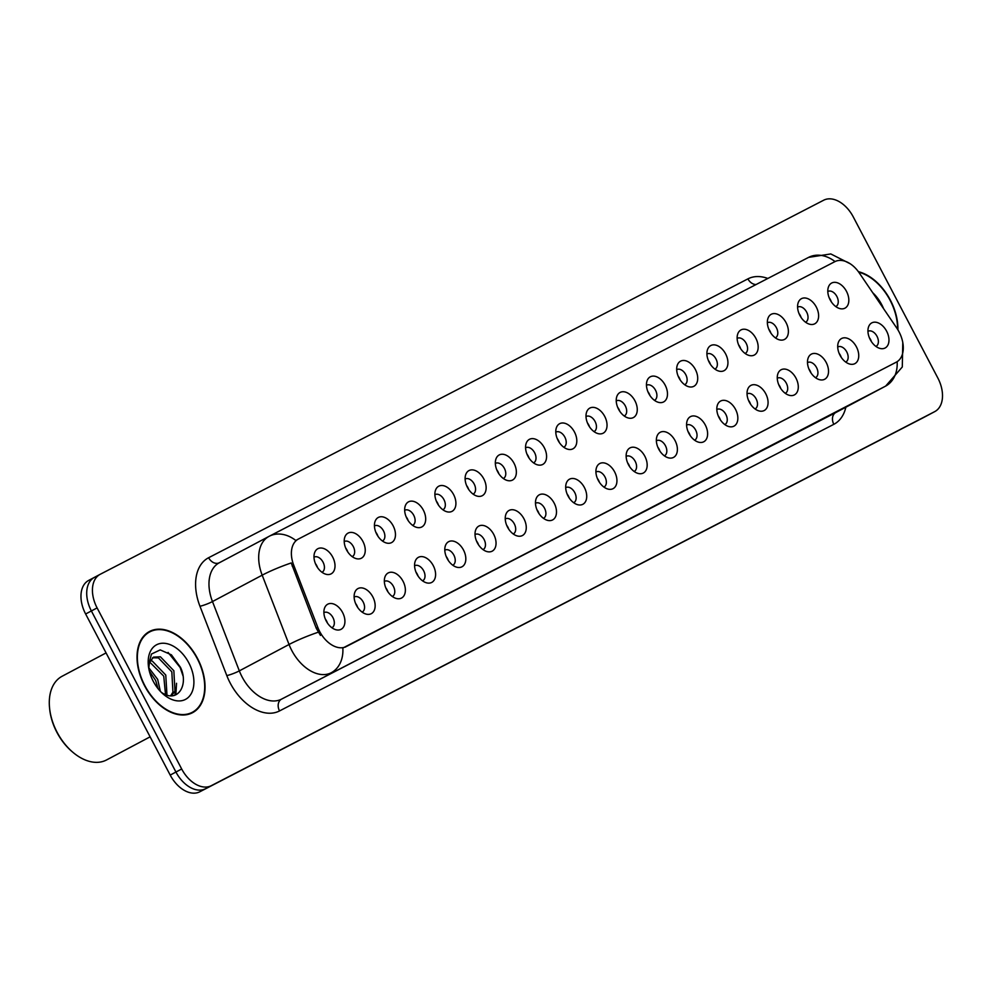 <?xml version="1.0" encoding="UTF-8"?>
<svg xmlns="http://www.w3.org/2000/svg" width="992" height="992" viewBox="0 0 992 992"><rect width="100%" height="100%" fill="white"/><g stroke="black" fill="none" stroke-linecap="round" stroke-linejoin="round"><path stroke-width="1.49" d="M799.912 315.468A14.21 9.213 -118 0 1 798.213 302.647A14.21 9.213 -118 0 1 806.36 298.195A14.21 9.213 -118 0 1 816.28 306.999A14.21 9.213 -118 0 1 817.904 320.044A14.21 9.213 -118 0 1 809.67 324.235A14.21 9.213 -118 0 1 799.912 315.468M805.578 322.214A8.531 5.53 62 0 0 805.715 322.152A8.531 5.53 62 0 0 806.632 312.071A8.531 5.53 62 0 0 797.717 307.086A8.531 5.53 62 0 0 797.593 307.16M769.693 331.092A14.21 9.213 -118 0 1 767.982 318.271A14.21 9.213 -118 0 1 776.141 313.819A14.21 9.213 -118 0 1 786.048 322.623A14.21 9.213 -118 0 1 787.673 335.668A14.21 9.213 -118 0 1 779.452 339.859A14.21 9.213 -118 0 1 769.693 331.092M775.36 337.85A8.531 5.53 62 0 0 775.496 337.776A8.531 5.53 62 0 0 776.401 327.707A8.531 5.53 62 0 0 767.498 322.71A8.531 5.53 62 0 0 767.362 322.784M739.462 346.716A14.21 9.213 -118 0 1 737.763 333.895A14.21 9.213 -118 0 1 745.91 329.443A14.21 9.213 -118 0 1 755.83 338.26A14.21 9.213 -118 0 1 757.454 351.292A14.21 9.213 -118 0 1 749.22 355.483A14.21 9.213 -118 0 1 739.462 346.716M745.128 353.474A8.531 5.53 62 0 0 745.265 353.4A8.531 5.53 62 0 0 746.182 343.331A8.531 5.53 62 0 0 737.279 338.334A8.531 5.53 62 0 0 737.143 338.408M709.243 362.353A14.21 9.213 -118 0 1 707.532 349.531A14.21 9.213 -118 0 1 715.691 345.08A14.21 9.213 -118 0 1 725.611 353.884A14.21 9.213 -118 0 1 727.223 366.928A14.21 9.213 -118 0 1 719.002 371.12A14.21 9.213 -118 0 1 709.243 362.353M714.91 369.098A8.531 5.53 62 0 0 715.046 369.036A8.531 5.53 62 0 0 715.964 358.955A8.531 5.53 62 0 0 707.048 353.97A8.531 5.53 62 0 0 706.912 354.045M679.012 377.977A14.21 9.213 -118 0 1 677.313 365.155A14.21 9.213 -118 0 1 685.472 360.704A14.21 9.213 -118 0 1 695.38 369.508A14.21 9.213 -118 0 1 697.004 382.552A14.21 9.213 -118 0 1 688.77 386.744A14.21 9.213 -118 0 1 679.012 377.977M684.678 384.735A8.531 5.53 62 0 0 684.827 384.66A8.531 5.53 62 0 0 685.732 374.592A8.531 5.53 62 0 0 676.829 369.594A8.531 5.53 62 0 0 676.693 369.669M648.793 393.601A14.21 9.213 -118 0 1 647.082 380.779A14.21 9.213 -118 0 1 655.241 376.328A14.21 9.213 -118 0 1 665.161 385.144A14.21 9.213 -118 0 1 666.773 398.176A14.21 9.213 -118 0 1 658.552 402.368A14.21 9.213 -118 0 1 648.793 393.601M654.46 400.359A8.531 5.53 62 0 0 654.596 400.284A8.531 5.53 62 0 0 655.514 390.216A8.531 5.53 62 0 0 646.598 385.218A8.531 5.53 62 0 0 646.462 385.293M618.562 409.237A14.21 9.213 -118 0 1 616.863 396.416A14.21 9.213 -118 0 1 625.022 391.964A14.21 9.213 -118 0 1 634.93 400.768A14.21 9.213 -118 0 1 636.554 413.813A14.21 9.213 -118 0 1 628.32 418.004A14.21 9.213 -118 0 1 618.562 409.237M624.228 415.983A8.531 5.53 62 0 0 624.377 415.921A8.531 5.53 62 0 0 625.282 405.84A8.531 5.53 62 0 0 616.379 400.855A8.531 5.53 62 0 0 616.243 400.929M588.343 424.861A14.21 9.213 -118 0 1 586.632 412.04A14.21 9.213 -118 0 1 594.791 407.588A14.21 9.213 -118 0 1 604.711 416.392A14.21 9.213 -118 0 1 606.323 429.437A14.21 9.213 -118 0 1 598.102 433.628A14.21 9.213 -118 0 1 588.343 424.861M594.01 431.619A8.531 5.53 62 0 0 594.146 431.545A8.531 5.53 62 0 0 595.064 421.476A8.531 5.53 62 0 0 586.148 416.479A8.531 5.53 62 0 0 586.012 416.553M558.112 440.485A14.21 9.213 -118 0 1 556.413 427.664A14.21 9.213 -118 0 1 564.572 423.212A14.21 9.213 -118 0 1 574.48 432.028A14.21 9.213 -118 0 1 576.104 445.061A14.21 9.213 -118 0 1 567.87 449.252A14.21 9.213 -118 0 1 558.112 440.485M563.778 447.243A8.531 5.53 62 0 0 563.927 447.169A8.531 5.53 62 0 0 564.832 437.1A8.531 5.53 62 0 0 555.929 432.103A8.531 5.53 62 0 0 555.793 432.177M527.893 456.122A14.21 9.213 -118 0 1 526.194 443.3A14.21 9.213 -118 0 1 534.341 438.848A14.21 9.213 -118 0 1 544.261 447.652A14.21 9.213 -118 0 1 545.873 460.697A14.21 9.213 -118 0 1 537.652 464.888A14.21 9.213 -118 0 1 527.893 456.122M533.56 462.867A8.531 5.53 62 0 0 533.696 462.805A8.531 5.53 62 0 0 534.614 452.724A8.531 5.53 62 0 0 525.698 447.739A8.531 5.53 62 0 0 525.562 447.814M497.662 471.746A14.21 9.213 -118 0 1 495.963 458.924A14.21 9.213 -118 0 1 504.122 454.472A14.21 9.213 -118 0 1 514.03 463.276A14.21 9.213 -118 0 1 515.654 476.321A14.21 9.213 -118 0 1 507.42 480.512A14.21 9.213 -118 0 1 497.662 471.746M503.341 478.504A8.531 5.53 62 0 0 503.477 478.429A8.531 5.53 62 0 0 504.382 468.36A8.531 5.53 62 0 0 495.479 463.363A8.531 5.53 62 0 0 495.343 463.438M467.443 487.37A14.21 9.213 -118 0 1 465.744 474.548A14.21 9.213 -118 0 1 473.891 470.096A14.21 9.213 -118 0 1 483.811 478.913A14.21 9.213 -118 0 1 485.423 491.958A14.21 9.213 -118 0 1 477.202 496.136A14.21 9.213 -118 0 1 467.443 487.37M473.11 494.128A8.531 5.53 62 0 0 473.246 494.053A8.531 5.53 62 0 0 474.164 483.984A8.531 5.53 62 0 0 465.248 478.987A8.531 5.53 62 0 0 465.112 479.062M437.212 503.006A14.21 9.213 -118 0 1 435.513 490.184A14.21 9.213 -118 0 1 443.672 485.733A14.21 9.213 -118 0 1 453.58 494.537A14.21 9.213 -118 0 1 455.204 507.582A14.21 9.213 -118 0 1 446.97 511.773A14.21 9.213 -118 0 1 437.212 503.006M442.891 509.752A8.531 5.53 62 0 0 443.027 509.69A8.531 5.53 62 0 0 443.932 499.608A8.531 5.53 62 0 0 435.029 494.624A8.531 5.53 62 0 0 434.893 494.698M406.993 518.63A14.21 9.213 -118 0 1 405.294 505.808A14.21 9.213 -118 0 1 413.441 501.357A14.21 9.213 -118 0 1 423.361 510.161A14.21 9.213 -118 0 1 424.973 523.206A14.21 9.213 -118 0 1 416.752 527.397A14.21 9.213 -118 0 1 406.993 518.63M412.66 525.388A8.531 5.53 62 0 0 412.796 525.314A8.531 5.53 62 0 0 413.714 515.245A8.531 5.53 62 0 0 404.798 510.248A8.531 5.53 62 0 0 404.662 510.322M376.762 534.254A14.21 9.213 -118 0 1 375.063 521.432A14.21 9.213 -118 0 1 383.222 516.981A14.21 9.213 -118 0 1 393.13 525.797A14.21 9.213 -118 0 1 394.754 538.842A14.21 9.213 -118 0 1 386.52 543.021A14.21 9.213 -118 0 1 376.762 534.254M382.441 541.012A8.531 5.53 62 0 0 382.577 540.938A8.531 5.53 62 0 0 383.482 530.869A8.531 5.53 62 0 0 374.579 525.872A8.531 5.53 62 0 0 374.443 525.958M346.543 549.89A14.21 9.213 -118 0 1 344.844 537.069A14.21 9.213 -118 0 1 352.991 532.617A14.21 9.213 -118 0 1 362.911 541.421A14.21 9.213 -118 0 1 364.535 554.466A14.21 9.213 -118 0 1 356.302 558.657A14.21 9.213 -118 0 1 346.543 549.89M352.21 556.636A8.531 5.53 62 0 0 352.346 556.574A8.531 5.53 62 0 0 353.264 546.505A8.531 5.53 62 0 0 344.348 541.508A8.531 5.53 62 0 0 344.212 541.582M316.312 565.514A14.21 9.213 -118 0 1 314.613 552.693A14.21 9.213 -118 0 1 322.772 548.241A14.21 9.213 -118 0 1 332.68 557.058A14.21 9.213 -118 0 1 334.304 570.09A14.21 9.213 -118 0 1 326.07 574.281A14.21 9.213 -118 0 1 316.312 565.514M321.991 572.272A8.531 5.53 62 0 0 322.127 572.198A8.531 5.53 62 0 0 323.032 562.129A8.531 5.53 62 0 0 314.129 557.132A8.531 5.53 62 0 0 313.993 557.206M830.13 299.832A14.21 9.213 -118 0 1 828.432 287.01A14.21 9.213 -118 0 1 836.591 282.559A14.21 9.213 -118 0 1 846.498 291.375A14.21 9.213 -118 0 1 848.123 304.408A14.21 9.213 -118 0 1 839.889 308.599A14.21 9.213 -118 0 1 830.13 299.832M835.81 306.59A8.531 5.53 62 0 0 835.946 306.516A8.531 5.53 62 0 0 836.851 296.447A8.531 5.53 62 0 0 827.948 291.45A8.531 5.53 62 0 0 827.812 291.524M840.038 355.31A14.21 9.213 -118 0 1 838.339 342.488A14.21 9.213 -118 0 1 846.498 338.036A14.21 9.213 -118 0 1 856.406 346.84A14.21 9.213 -118 0 1 858.03 359.885A14.21 9.213 -118 0 1 849.797 364.076A14.21 9.213 -118 0 1 840.038 355.31M845.717 362.055A8.531 5.53 62 0 0 845.854 361.993A8.531 5.53 62 0 0 846.759 351.912A8.531 5.53 62 0 0 837.856 346.927A8.531 5.53 62 0 0 837.719 347.002M809.819 370.934A14.21 9.213 -118 0 1 808.12 358.112A14.21 9.213 -118 0 1 816.267 353.66A14.21 9.213 -118 0 1 826.187 362.464A14.21 9.213 -118 0 1 827.812 375.509A14.21 9.213 -118 0 1 819.578 379.7A14.21 9.213 -118 0 1 809.819 370.934M815.486 377.692A8.531 5.53 62 0 0 815.622 377.617A8.531 5.53 62 0 0 816.54 367.548A8.531 5.53 62 0 0 807.624 362.551A8.531 5.53 62 0 0 807.5 362.626M779.6 386.558A14.21 9.213 -118 0 1 777.889 373.736A14.21 9.213 -118 0 1 786.048 369.284A14.21 9.213 -118 0 1 795.956 378.101A14.21 9.213 -118 0 1 797.58 391.133A14.21 9.213 -118 0 1 789.347 395.324A14.21 9.213 -118 0 1 779.6 386.558M785.267 393.316A8.531 5.53 62 0 0 785.404 393.241A8.531 5.53 62 0 0 786.309 383.172A8.531 5.53 62 0 0 777.406 378.175A8.531 5.53 62 0 0 777.269 378.25M749.369 402.194A14.21 9.213 -118 0 1 747.67 389.372A14.21 9.213 -118 0 1 755.817 384.921A14.21 9.213 -118 0 1 765.737 393.725A14.21 9.213 -118 0 1 767.362 406.77A14.21 9.213 -118 0 1 759.128 410.961A14.21 9.213 -118 0 1 749.369 402.194M755.036 408.94A8.531 5.53 62 0 0 755.172 408.878A8.531 5.53 62 0 0 756.09 398.796A8.531 5.53 62 0 0 747.187 393.812A8.531 5.53 62 0 0 747.05 393.886M719.15 417.818A14.21 9.213 -118 0 1 717.439 404.996A14.21 9.213 -118 0 1 725.598 400.545A14.21 9.213 -118 0 1 735.518 409.349A14.21 9.213 -118 0 1 737.13 422.394A14.21 9.213 -118 0 1 728.909 426.585A14.21 9.213 -118 0 1 719.15 417.818M724.817 424.576A8.531 5.53 62 0 0 724.954 424.502A8.531 5.53 62 0 0 725.859 414.433A8.531 5.53 62 0 0 716.956 409.436A8.531 5.53 62 0 0 716.819 409.51M688.919 433.442A14.21 9.213 -118 0 1 687.22 420.62A14.21 9.213 -118 0 1 695.38 416.169A14.21 9.213 -118 0 1 705.287 424.985A14.21 9.213 -118 0 1 706.912 438.018A14.21 9.213 -118 0 1 698.678 442.209A14.21 9.213 -118 0 1 688.919 433.442M694.586 440.2A8.531 5.53 62 0 0 694.722 440.126A8.531 5.53 62 0 0 695.64 430.057A8.531 5.53 62 0 0 686.737 425.06A8.531 5.53 62 0 0 686.6 425.134M658.7 449.078A14.21 9.213 -118 0 1 656.989 436.257A14.21 9.213 -118 0 1 665.148 431.805A14.21 9.213 -118 0 1 675.068 440.609A14.21 9.213 -118 0 1 676.68 453.654A14.21 9.213 -118 0 1 668.459 457.845A14.21 9.213 -118 0 1 658.7 449.078M664.367 455.824A8.531 5.53 62 0 0 664.504 455.762A8.531 5.53 62 0 0 665.421 445.681A8.531 5.53 62 0 0 656.506 440.696A8.531 5.53 62 0 0 656.369 440.77M628.469 464.702A14.21 9.213 -118 0 1 626.77 451.881A14.21 9.213 -118 0 1 634.93 447.429A14.21 9.213 -118 0 1 644.837 456.233A14.21 9.213 -118 0 1 646.462 469.278A14.21 9.213 -118 0 1 638.228 473.469A14.21 9.213 -118 0 1 628.469 464.702M634.136 471.46A8.531 5.53 62 0 0 634.285 471.386A8.531 5.53 62 0 0 635.19 461.317A8.531 5.53 62 0 0 626.287 456.32A8.531 5.53 62 0 0 626.15 456.394M598.25 480.326A14.21 9.213 -118 0 1 596.539 467.505A14.21 9.213 -118 0 1 604.698 463.053A14.21 9.213 -118 0 1 614.618 471.87A14.21 9.213 -118 0 1 616.23 484.902A14.21 9.213 -118 0 1 608.009 489.093A14.21 9.213 -118 0 1 598.25 480.326M603.917 487.084A8.531 5.53 62 0 0 604.054 487.01A8.531 5.53 62 0 0 604.971 476.941A8.531 5.53 62 0 0 596.056 471.944A8.531 5.53 62 0 0 595.919 472.018M568.019 495.963A14.21 9.213 -118 0 1 566.32 483.141A14.21 9.213 -118 0 1 574.48 478.69A14.21 9.213 -118 0 1 584.387 487.494A14.21 9.213 -118 0 1 586.012 500.538A14.21 9.213 -118 0 1 577.778 504.73A14.21 9.213 -118 0 1 568.019 495.963M573.686 502.708A8.531 5.53 62 0 0 573.835 502.646A8.531 5.53 62 0 0 574.74 492.565A8.531 5.53 62 0 0 565.837 487.58A8.531 5.53 62 0 0 565.7 487.655M537.8 511.587A14.21 9.213 -118 0 1 536.102 498.765A14.21 9.213 -118 0 1 544.248 494.314A14.21 9.213 -118 0 1 554.168 503.118A14.21 9.213 -118 0 1 555.78 516.162A14.21 9.213 -118 0 1 547.559 520.354A14.21 9.213 -118 0 1 537.8 511.587M543.467 518.345A8.531 5.53 62 0 0 543.604 518.27A8.531 5.53 62 0 0 544.521 508.202A8.531 5.53 62 0 0 535.606 503.204A8.531 5.53 62 0 0 535.469 503.279M507.569 527.211A14.21 9.213 -118 0 1 505.87 514.389A14.21 9.213 -118 0 1 514.03 509.938A14.21 9.213 -118 0 1 523.937 518.754A14.21 9.213 -118 0 1 525.562 531.786A14.21 9.213 -118 0 1 517.328 535.978A14.21 9.213 -118 0 1 507.569 527.211M513.236 533.969A8.531 5.53 62 0 0 513.385 533.894A8.531 5.53 62 0 0 514.29 523.826A8.531 5.53 62 0 0 505.387 518.828A8.531 5.53 62 0 0 505.25 518.903M477.35 542.847A14.21 9.213 -118 0 1 475.652 530.026A14.21 9.213 -118 0 1 483.798 525.574A14.21 9.213 -118 0 1 493.718 534.378A14.21 9.213 -118 0 1 495.33 547.423A14.21 9.213 -118 0 1 487.109 551.614A14.21 9.213 -118 0 1 477.35 542.847M483.017 549.593A8.531 5.53 62 0 0 483.154 549.531A8.531 5.53 62 0 0 484.071 539.45A8.531 5.53 62 0 0 475.156 534.465A8.531 5.53 62 0 0 475.019 534.539M447.119 558.471A14.21 9.213 -118 0 1 445.42 545.65A14.21 9.213 -118 0 1 453.58 541.198A14.21 9.213 -118 0 1 463.487 550.002A14.21 9.213 -118 0 1 465.112 563.047A14.21 9.213 -118 0 1 456.878 567.238A14.21 9.213 -118 0 1 447.119 558.471M452.798 565.229A8.531 5.53 62 0 0 452.935 565.155A8.531 5.53 62 0 0 453.84 555.086A8.531 5.53 62 0 0 444.937 550.089A8.531 5.53 62 0 0 444.8 550.163M416.9 574.095A14.21 9.213 -118 0 1 415.202 561.274A14.21 9.213 -118 0 1 423.348 556.822A14.21 9.213 -118 0 1 433.268 565.638A14.21 9.213 -118 0 1 434.88 578.683A14.21 9.213 -118 0 1 426.659 582.862A14.21 9.213 -118 0 1 416.9 574.095M422.567 580.853A8.531 5.53 62 0 0 422.704 580.779A8.531 5.53 62 0 0 423.621 570.71A8.531 5.53 62 0 0 414.706 565.713A8.531 5.53 62 0 0 414.569 565.8M386.669 589.732A14.21 9.213 -118 0 1 384.97 576.91A14.21 9.213 -118 0 1 393.13 572.458A14.21 9.213 -118 0 1 403.037 581.262A14.21 9.213 -118 0 1 404.662 594.307A14.21 9.213 -118 0 1 396.428 598.498A14.21 9.213 -118 0 1 386.669 589.732M392.348 596.477A8.531 5.53 62 0 0 392.485 596.415A8.531 5.53 62 0 0 393.39 586.346A8.531 5.53 62 0 0 384.487 581.349A8.531 5.53 62 0 0 384.35 581.424M356.45 605.356A14.21 9.213 -118 0 1 354.752 592.534A14.21 9.213 -118 0 1 362.898 588.082A14.21 9.213 -118 0 1 372.818 596.886A14.21 9.213 -118 0 1 374.43 609.931A14.21 9.213 -118 0 1 366.209 614.122A14.21 9.213 -118 0 1 356.45 605.356M362.117 612.114A8.531 5.53 62 0 0 362.254 612.039A8.531 5.53 62 0 0 363.171 601.97A8.531 5.53 62 0 0 354.256 596.973A8.531 5.53 62 0 0 354.119 597.048M326.219 620.98A14.21 9.213 -118 0 1 324.52 608.158A14.21 9.213 -118 0 1 332.68 603.719A14.21 9.213 -118 0 1 342.587 612.523A14.21 9.213 -118 0 1 344.212 625.568A14.21 9.213 -118 0 1 335.978 629.759A14.21 9.213 -118 0 1 326.219 620.98M331.898 627.738A8.531 5.53 62 0 0 332.035 627.663A8.531 5.53 62 0 0 332.94 617.594A8.531 5.53 62 0 0 324.037 612.597A8.531 5.53 62 0 0 323.9 612.684M870.269 339.673A14.21 9.213 -118 0 1 868.57 326.852A14.21 9.213 -118 0 1 876.717 322.4A14.21 9.213 -118 0 1 886.637 331.216A14.21 9.213 -118 0 1 888.262 344.249A14.21 9.213 -118 0 1 880.028 348.44A14.21 9.213 -118 0 1 870.269 339.673M875.936 346.431A8.531 5.53 62 0 0 876.072 346.357A8.531 5.53 62 0 0 876.99 336.288A8.531 5.53 62 0 0 868.074 331.291A8.531 5.53 62 0 0 867.938 331.365M799.006 313.522A8.531 5.53 -118 0 1 800.259 315.456A8.531 5.53 -118 0 1 801.102 317.465M768.788 329.158A8.531 5.53 -118 0 1 770.028 331.092A8.531 5.53 -118 0 1 770.883 333.101M738.569 344.782A8.531 5.53 -118 0 1 739.809 346.716A8.531 5.53 -118 0 1 740.652 348.725M708.338 360.406A8.531 5.53 -118 0 1 709.578 362.34A8.531 5.53 -118 0 1 710.433 364.349M678.119 376.042A8.531 5.53 -118 0 1 679.359 377.977A8.531 5.53 -118 0 1 680.202 379.986M647.888 391.666A8.531 5.53 -118 0 1 649.14 393.601A8.531 5.53 -118 0 1 649.983 395.61M617.669 407.29A8.531 5.53 -118 0 1 618.909 409.225A8.531 5.53 -118 0 1 619.752 411.234M587.438 422.927A8.531 5.53 -118 0 1 588.69 424.861A8.531 5.53 -118 0 1 589.533 426.87M557.219 438.551A8.531 5.53 -118 0 1 558.459 440.485A8.531 5.53 -118 0 1 559.314 442.494M526.988 454.175A8.531 5.53 -118 0 1 528.24 456.109A8.531 5.53 -118 0 1 529.083 458.118M496.769 469.811A8.531 5.53 -118 0 1 498.009 471.746A8.531 5.53 -118 0 1 498.864 473.754M466.538 485.435A8.531 5.53 -118 0 1 467.79 487.37A8.531 5.53 -118 0 1 468.633 489.378M436.319 501.059A8.531 5.53 -118 0 1 437.559 502.994A8.531 5.53 -118 0 1 438.414 505.002M406.088 516.696A8.531 5.53 -118 0 1 407.34 518.63A8.531 5.53 -118 0 1 408.183 520.639M375.869 532.32A8.531 5.53 -118 0 1 377.109 534.254A8.531 5.53 -118 0 1 377.964 536.263M345.638 547.944A8.531 5.53 -118 0 1 346.89 549.878A8.531 5.53 -118 0 1 347.733 551.887M315.419 563.58A8.531 5.53 -118 0 1 316.659 565.514A8.531 5.53 -118 0 1 317.514 567.523M829.238 297.898A8.531 5.53 -118 0 1 830.478 299.832A8.531 5.53 -118 0 1 831.333 301.841M839.145 353.363A8.531 5.53 -118 0 1 840.385 355.297A8.531 5.53 -118 0 1 841.241 357.306M808.914 368.999A8.531 5.53 -118 0 1 810.166 370.934A8.531 5.53 -118 0 1 811.01 372.942M778.695 384.623A8.531 5.53 -118 0 1 779.935 386.558A8.531 5.53 -118 0 1 780.791 388.566M748.476 400.247A8.531 5.53 -118 0 1 749.716 402.182A8.531 5.53 -118 0 1 750.56 404.19M718.245 415.884A8.531 5.53 -118 0 1 719.485 417.818A8.531 5.53 -118 0 1 720.341 419.827M688.026 431.508A8.531 5.53 -118 0 1 689.266 433.442A8.531 5.53 -118 0 1 690.11 435.451M657.795 447.132A8.531 5.53 -118 0 1 659.035 449.066A8.531 5.53 -118 0 1 659.891 451.075M627.576 462.768A8.531 5.53 -118 0 1 628.816 464.702A8.531 5.53 -118 0 1 629.66 466.711M597.345 478.392A8.531 5.53 -118 0 1 598.598 480.326A8.531 5.53 -118 0 1 599.441 482.335M567.126 494.016A8.531 5.53 -118 0 1 568.366 495.95A8.531 5.53 -118 0 1 569.222 497.959M536.895 509.652A8.531 5.53 -118 0 1 538.148 511.587A8.531 5.53 -118 0 1 538.991 513.596M506.676 525.276A8.531 5.53 -118 0 1 507.916 527.211A8.531 5.53 -118 0 1 508.772 529.22M476.445 540.9A8.531 5.53 -118 0 1 477.698 542.835A8.531 5.53 -118 0 1 478.541 544.844M446.226 556.537A8.531 5.53 -118 0 1 447.466 558.471A8.531 5.53 -118 0 1 448.322 560.48M415.995 572.161A8.531 5.53 -118 0 1 417.248 574.095A8.531 5.53 -118 0 1 418.091 576.104M385.776 587.785A8.531 5.53 -118 0 1 387.016 589.719A8.531 5.53 -118 0 1 387.872 591.728M355.545 603.421A8.531 5.53 -118 0 1 356.798 605.356A8.531 5.53 -118 0 1 357.641 607.364M325.326 619.045A8.531 5.53 -118 0 1 326.566 620.98A8.531 5.53 -118 0 1 327.422 622.988M869.364 337.739A8.531 5.53 -118 0 1 870.616 339.673A8.531 5.53 -118 0 1 871.46 341.682M896.793 328.104A25.581 16.579 -118 0 1 899.074 331.923A25.581 16.579 -118 0 1 896.346 362.142A25.581 16.579 -118 0 1 896.247 362.192L346.307 646.548A25.581 16.579 -118 0 1 317.837 627.465L293.744 565.254A25.581 16.579 -118 0 1 298.319 539.09A25.581 16.579 -118 0 1 298.418 539.028L834.892 261.64A25.581 16.579 -118 0 1 859.221 272.862L896.793 328.104M897.909 329.852A45.954 29.785 62 0 0 890.37 300.142A45.954 29.785 62 0 0 858.39 271.684M197.495 658.403A45.954 29.785 62 0 0 149.494 631.495A45.954 29.785 62 0 0 144.572 685.77A45.954 29.785 62 0 0 192.584 712.678A45.954 29.785 62 0 0 197.495 658.403M148.378 632.623A45.954 29.785 62 0 0 147.039 633.032M896.346 362.142L342.835 648.036A33.17 25.259 62.7 0 1 331.216 672.762A37.907 24.564 -118 0 1 291.772 650.492A37.907 24.564 -118 0 1 289.044 644.49L262.186 575.174A37.907 24.564 -118 0 1 268.968 536.412A37.907 24.564 -118 0 1 269.117 536.325A33.17 25.259 -117.3 0 1 269.303 536.226L219.257 562.799A37.907 24.564 62 0 0 212.474 601.561L239.332 670.877A37.907 24.564 62 0 0 242.06 676.879A37.907 24.564 62 0 0 281.492 699.162L835.797 412.548A37.907 24.564 62 0 0 835.946 412.461A37.907 24.564 62 0 0 836.095 412.387M100.031 574.393L94.525 577.319A28.433 18.426 62 0 0 94.414 577.381A28.433 18.426 62 0 0 91.376 610.948L175.944 772.036A28.433 18.426 62 0 0 205.53 788.739L928.958 414.681A28.433 18.426 62 0 0 929.07 414.619A28.433 18.426 62 0 0 929.182 414.557M269.489 536.139L808.418 257.474A33.17 25.259 62.7 0 1 808.604 257.374L269.303 536.226A33.17 25.259 -117.3 0 1 295.852 540.516L297.054 539.76M320.453 635.401L316.274 628.296L291.226 562.948A33.17 4.563 158.8 0 0 262.186 575.174L212.474 601.561A9.474 1.302 -21.2 0 1 199.962 606.261A47.38 30.702 -118 0 1 208.63 557.715L747.918 278.864A47.38 30.702 -118 0 1 767.833 278.454M181.685 768.998A28.433 18.426 62 0 0 211.259 785.701L934.687 411.643A28.433 18.426 62 0 0 934.799 411.581A28.433 18.426 62 0 0 937.837 378.002L853.269 216.913A28.433 18.426 62 0 0 823.682 200.21L100.254 574.269A28.433 18.426 62 0 0 100.142 574.331A28.433 18.426 62 0 0 97.104 607.91L181.685 768.998L175.944 772.036A28.433 18.426 62 0 0 205.53 788.739L928.958 414.681A28.433 18.426 62 0 0 929.07 414.619L934.799 411.581M189.931 713.843A45.954 29.785 62 0 0 191.034 712.975M94.29 577.443L88.784 580.357A28.433 18.426 62 0 0 88.672 580.419A28.433 18.426 62 0 0 85.634 613.998L170.202 775.087A28.433 18.426 62 0 0 199.789 791.79L923.217 417.731A28.433 18.426 62 0 0 923.329 417.669A28.433 18.426 62 0 0 923.44 417.607M94.525 577.319A28.433 18.426 62 0 0 94.414 577.381A28.433 18.426 62 0 0 91.376 610.948L175.944 772.036L170.202 775.087M870.951 340.876L869.773 338.681M830.812 301.035L829.647 298.84M840.72 356.5L839.554 354.305M810.501 372.124L809.336 369.942M780.27 387.76L779.104 385.566M750.051 403.384L748.886 401.19M800.594 316.659L799.428 314.464M770.362 332.283L769.197 330.1M740.144 347.919L738.978 345.724M897.562 329.294A45.483 29.475 62 0 0 890.097 300.278A45.483 29.475 62 0 0 858.762 272.192M883.612 308.723A30.901 20.026 62 0 0 881.702 304.618A30.901 20.026 62 0 0 872.724 292.714M144.844 685.633A45.483 29.475 62 0 0 192.361 712.268A45.483 29.475 62 0 0 197.222 658.552A45.483 29.475 62 0 0 149.705 631.916A45.483 29.475 62 0 0 144.844 685.633M106.07 652.922L62.136 676.246A47.38 30.702 62 0 0 49.6 708.375A47.38 30.702 62 0 0 57.065 732.208A47.38 30.702 62 0 0 72.924 752.333A47.38 30.702 62 0 0 106.566 759.946L150.127 736.833M49.6 708.375L49.712 709.441A45.483 29.475 62 0 0 56.891 732.319A45.483 29.475 62 0 0 72.106 751.638L72.924 752.333M148.8 667.802L157.666 679.359L160.357 691.337M149.333 671.088L155.645 680.425L158.05 688.659M150.176 660.635L152.322 661.106L165.763 675.056L166.978 695.119M149.594 661.974L163.742 676.135L165.528 694.611M171.579 695.752L174.964 691.089L173.86 670.766L160.419 656.803L153.512 657.138L149.432 662.47L148.812 668.174A21.427 13.888 62 0 0 148.812 668.695M152.545 657.758L158.398 657.882L171.827 671.832L172.943 692.168L170.661 695.739M161.398 692.404A21.427 13.888 62 0 0 164.102 693.978C178.721 701.927 188.654 683.996 180.445 667.281L171.405 654.832L160.208 649.909L151.454 654.05L148.44 665.533M188.827 662.892A30.901 20.026 62 0 0 162.006 643.262A30.901 20.026 62 0 0 148.378 665.744A30.901 20.026 62 0 0 153.252 681.281A30.901 20.026 62 0 0 163.593 694.412A30.901 20.026 62 0 0 189.757 695.838A30.901 20.026 62 0 0 188.827 662.892M162.961 693.854L165.602 695.764M168.07 652.414L180.135 667.48L182.987 675.8M175.782 688.795L174.89 695.156M150.474 660.102L151.788 660.945M176.539 683.29L175.869 694.772M719.82 419.008L718.654 416.826M689.601 434.645L688.436 432.45M659.37 450.269L658.204 448.074M709.912 363.543L708.747 361.348M679.694 379.167L678.528 376.985M649.462 394.804L648.297 392.609M629.151 465.893L627.986 463.71M598.92 481.529L597.754 479.334M568.701 497.153L567.536 494.971M538.47 512.777L537.304 510.595M508.251 528.414L507.086 526.219M619.244 410.428L618.078 408.245M589.012 426.052L587.847 423.869M558.794 441.688L557.628 439.493M528.562 457.312L527.397 455.13M498.344 472.936L497.178 470.754M478.02 544.038L476.854 541.855M447.801 559.662L446.636 557.479M417.57 575.298L416.404 573.103M387.351 590.922L386.186 588.74M357.132 606.558L355.954 604.364M326.901 622.182L325.736 619.988M468.112 488.572L466.947 486.378M437.894 504.196L436.728 502.014M407.662 519.833L406.497 517.638M377.444 535.457L376.278 533.262M347.225 551.081L346.047 548.898M316.994 566.717L315.828 564.522M298.22 539.14L296.955 539.809M293.744 565.254L292.181 566.085M317.837 627.465L316.274 628.296M346.307 646.548L345.042 647.218M896.247 362.192L894.982 362.861M845.854 407.216A47.38 30.702 -118 0 1 833.826 424.316L279.533 710.929A9.474 7.217 62.7 0 1 281.492 699.162L885.521 386.161A33.17 25.259 -117.3 0 0 897.152 361.658M279.533 710.929A47.38 30.702 -118 0 1 230.218 683.091A47.38 30.702 -118 0 1 226.808 675.589L199.962 606.261M850.293 263.81L830.788 253.94L808.604 257.374A33.17 25.259 62.7 0 1 835.028 261.566M318.258 632.214A33.17 4.563 158.8 0 0 289.044 644.49L239.332 670.877A9.474 1.302 -21.2 0 1 226.808 675.589M902.782 342.488L902.298 366.978L885.67 386.074A37.907 24.564 -118 0 1 885.521 386.161L835.797 412.548A9.474 7.217 62.7 0 0 833.826 424.316M211.259 785.701L199.789 791.79M934.687 411.643L923.217 417.731M97.104 607.91L85.634 613.998M268.82 536.486L219.406 562.712A37.907 24.564 62 0 0 219.257 562.799M756.102 284.518A9.474 7.217 62.7 0 1 747.918 278.864M219.319 562.762A9.474 7.217 62.7 0 1 208.63 557.715M100.142 574.331L88.672 580.419M885.67 386.074L835.946 412.461M923.329 417.669L929.07 414.619M188.592 714.265L192.361 712.268M145.948 633.913L149.705 631.916"/></g></svg>
